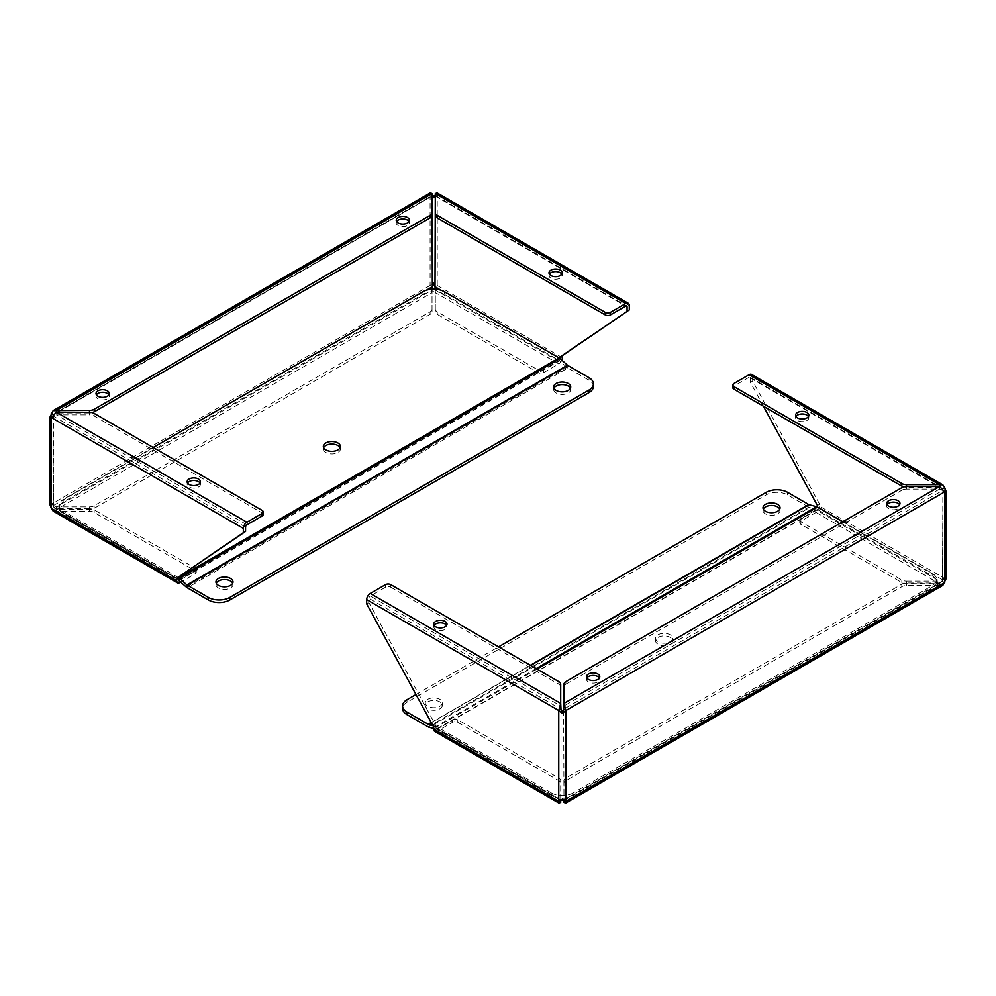 <?xml version="1.0" encoding="UTF-8"?>
<svg xmlns="http://www.w3.org/2000/svg" width="996" height="996" viewBox="0 0 996 996"><rect width="100%" height="100%" fill="white"/><g stroke="black" fill="none" stroke-linecap="round" stroke-linejoin="round"><path stroke-width="0.75" stroke-dasharray="4.98 3.74" d="M435.302 195.179L437.244 194.693L437.244 285.479L433.671 282.59L430.098 285.479L432.04 292.612L432.04 311.648A6.673 3.847 180 0 1 430.085 314.375L94.184 508.309A6.673 3.847 180 0 1 89.466 509.442L56.486 509.442L51.282 504.2L49.8 504.225L52.95 504.225L53.51 507.026L51.282 508.321M430.334 192.851L430.098 194.693L432.04 195.179M431.915 289.201L432.04 292.612L56.486 509.442L56.486 506.864L51.282 504.2L51.282 413.402L430.098 194.693L432.339 195.975L432.04 215.186M430.098 194.693L430.098 285.479L432.339 286.773M433.671 282.59L433.671 284.42M562.329 357.701L437.244 285.479L435.015 286.773M435.302 215.186L435.015 195.975L437.244 194.693L437.02 192.851M432.04 193.573L432.04 196.15L54.718 413.352L56.486 412.282L56.486 414.859L53.51 416.241L52.95 417.498L53.51 505.482L52.95 417.498L50.36 417.498L53.51 416.241L53.51 507.026L56.486 508.744L56.486 511.322L53.137 511.097M51.282 417.523L52.601 416.764M432.04 311.648L432.04 290.035L56.486 506.864L89.466 506.864L89.466 509.442M432.04 309.084A6.673 3.847 180 0 1 430.085 311.798L94.184 505.731A6.673 3.847 180 0 1 89.466 506.864M437.244 285.479L435.302 292.612L435.426 289.189M561.806 360.154A5.055 2.913 -60 0 1 558.756 363.889L543.567 372.653A3.785 2.191 180 0 1 538.201 372.653L437.256 314.375A6.673 3.847 180 0 1 435.302 311.648L435.302 292.612L558.756 363.889M543.567 372.653L543.567 370.076L558.756 361.311A1.892 1.096 -60 0 0 560.101 358.983L560.101 358.647M435.302 196.15L625.725 306.083L435.302 196.15L435.302 193.573M96.413 394.839A6.636 3.835 0 0 0 96.027 396.122A6.636 3.835 0 0 0 97.969 398.823A6.636 3.835 0 0 0 105.19 399.657A6.636 3.835 0 0 0 109.286 396.122A6.636 3.835 0 0 0 108.9 394.839M396.607 221.523A6.636 3.835 0 0 0 396.221 222.805A6.636 3.835 0 0 0 398.163 225.519A6.636 3.835 0 0 0 405.384 226.341A6.636 3.835 0 0 0 409.481 222.805A6.636 3.835 0 0 0 409.095 221.523M246.908 524.792L56.486 414.859L89.466 414.859L89.466 412.979A6.673 3.847 0 0 0 92.217 412.63M89.466 412.979L56.486 412.979L432.04 196.15M179.927 582.598L56.486 511.322L89.466 511.322A6.673 3.847 180 0 1 94.184 512.454L195.129 570.733A3.785 2.191 180 0 1 196.237 572.277A3.785 2.191 180 0 1 195.129 573.821L180.724 582.137M89.466 511.322L89.466 508.744A6.673 3.847 180 0 1 94.184 509.877L195.129 568.156A3.785 2.191 180 0 1 196.237 569.7A3.785 2.191 180 0 1 195.129 571.256L179.927 580.021A1.892 1.096 -60 0 1 178.981 580.12L54.718 508.371M558.756 361.311L435.302 290.035L435.302 311.648M89.466 508.744L56.486 508.744L179.927 580.021M543.567 370.076A3.785 2.191 180 0 1 538.201 370.076L437.256 311.798A6.673 3.847 180 0 1 435.302 309.084M549.381 274.137A6.636 3.835 0 0 0 548.995 275.419A6.636 3.835 0 0 0 550.937 278.133A6.636 3.835 0 0 0 558.171 278.955A6.636 3.835 0 0 0 562.254 275.419A6.636 3.835 0 0 0 561.869 274.137M200.034 483.035A6.636 3.835 180 0 1 200.42 484.33A6.636 3.835 180 0 1 196.324 487.866A6.636 3.835 180 0 1 189.091 487.032A6.636 3.835 180 0 1 187.148 484.33A6.636 3.835 180 0 1 187.534 483.035M263.205 514.484A3.785 2.191 0 0 0 262.097 512.928L94.184 415.992A6.673 3.847 0 0 0 89.466 414.859M340.084 447.727A8.528 4.93 180 0 1 340.383 449.022A8.528 4.93 180 0 1 337.881 452.508A8.528 4.93 180 0 1 328.593 453.566A8.528 4.93 180 0 1 323.327 449.022A8.528 4.93 180 0 1 323.625 447.727M63.819 501.635A15.164 8.752 0 0 0 59.387 507.823A15.164 8.752 0 0 0 63.819 514.011L178.483 580.22A1.892 1.096 60 0 1 178.832 580.469L559.441 360.726A1.892 1.096 -120 0 0 559.092 360.477L444.428 294.268A15.164 8.752 0 0 0 422.989 294.268L63.819 501.635L63.819 499.058A15.164 8.752 180 0 0 59.387 505.246A15.164 8.752 180 0 0 63.819 511.434L63.819 514.011M178.595 577.705A5.055 2.913 -120 0 0 178.483 577.643L63.819 511.434M153.172 447.478L63.819 499.058M593.429 386.436A15.164 8.752 0 0 0 588.997 380.248L567.845 368.034L187.248 587.777M186.314 587.105L566.923 367.362A5.055 2.913 -120 0 0 567.845 368.034M566.923 367.362L559.441 360.726M570.422 388.241A8.528 4.93 180 0 1 570.72 389.536A8.528 4.93 180 0 1 568.218 393.009A8.528 4.93 180 0 1 558.93 394.08A8.528 4.93 180 0 1 553.664 389.536A8.528 4.93 180 0 1 553.963 388.241M232.703 583.22A8.528 4.93 180 0 1 233.002 584.515A8.528 4.93 180 0 1 230.499 587.989A8.528 4.93 180 0 1 221.212 589.059A8.528 4.93 180 0 1 215.945 584.515A8.528 4.93 180 0 1 216.244 583.22M565.902 801.307L563.661 800.025L939.514 583.021L939.514 585.598L563.96 802.427L563.96 783.391A6.673 3.847 180 0 1 565.915 780.665L901.816 586.731A6.673 3.847 180 0 1 906.534 585.598L942.863 585.374M945.64 578.502L943.05 578.502L942.49 579.759L946.2 578.502L944.718 578.477L944.718 487.679L752.665 376.799A5.055 2.913 120 0 0 751.619 374.484M563.96 783.391L563.96 780.814A6.673 3.847 180 0 1 565.915 778.088L901.816 584.154A6.673 3.847 180 0 1 906.534 583.021L939.514 583.021L942.49 581.303L944.718 582.598M562.329 800.124L562.329 798.306L563.96 800.821M564.57 800.547L563.126 799.327L563.96 799.85L563.661 709.227L942.49 490.518L939.514 489.136L939.514 486.558L942.49 488.974L943.05 491.775L942.49 581.303L943.05 491.775L945.64 491.775L942.49 490.518M558.756 801.307L560.076 800.547M560.698 800.821L562.329 798.306M944.718 491.8L943.399 491.04M943.399 579.236L944.718 578.477L819.633 506.254L819.633 504.225L752.665 381.107L752.665 376.799M942.863 488.762L942.49 579.759L939.514 581.141L939.514 583.718L944.718 578.477M563.96 780.814L563.96 799.85M435.899 725.773L435.899 727.802A1.892 1.096 120 0 0 436.298 728.674A1.892 1.096 120 0 0 437.244 728.574L560.985 800.025L560.985 709.227L368.931 598.347L368.931 602.655L435.899 725.773L433.671 727.055M434.717 731.4A5.055 2.913 120 0 0 437.244 731.151L452.433 722.386A3.785 2.191 180 0 1 457.799 722.386L558.744 780.665A6.673 3.847 180 0 1 560.698 783.391L560.698 802.427L437.244 731.151M437.244 728.574L452.433 719.809A3.785 2.191 180 0 1 457.799 719.809L558.744 778.088A6.673 3.847 180 0 1 560.698 780.814L560.698 783.391M366.702 603.937L368.931 602.655M390.83 584.677L390.83 587.254A3.785 2.191 0 0 0 385.464 587.254L370.275 596.031A1.892 1.096 120 0 0 368.931 598.347M763.384 406.206L750.436 382.389L750.436 378.082A1.892 1.096 120 0 0 750.05 377.223A1.892 1.096 120 0 0 749.092 377.31L939.514 487.256L906.534 487.256L906.534 486.558L906.534 489.136L939.514 489.136L563.96 705.965L563.96 684.352M887.1 504.698A6.636 3.835 0 0 0 886.714 505.993A6.636 3.835 0 0 0 893.35 509.815A6.636 3.835 0 0 0 899.973 505.993A6.636 3.835 0 0 0 899.587 504.698M586.905 678.015A6.636 3.835 0 0 0 586.52 679.309A6.636 3.835 0 0 0 593.155 683.132A6.636 3.835 0 0 0 599.779 679.309A6.636 3.835 0 0 0 599.393 678.015M906.534 489.136A6.673 3.847 0 0 0 901.816 490.269L901.816 487.691M565.915 681.625L565.915 684.202A6.673 3.847 0 0 0 563.96 686.916M565.915 684.202L901.816 490.269M816.073 512.442L939.514 583.718L906.534 583.718A6.673 3.847 180 0 1 901.816 582.585L800.871 524.307A3.785 2.191 180 0 1 799.763 522.763A3.785 2.191 180 0 1 800.871 521.207L816.073 512.442A5.055 2.913 120 0 0 819.633 506.254M750.436 382.389L752.665 381.107M749.092 377.31L733.903 386.087A3.785 2.191 0 0 0 732.795 387.631M819.633 504.225L817.405 505.507M906.534 583.718L906.534 581.141A6.673 3.847 180 0 1 901.816 580.008L800.871 521.73A3.785 2.191 180 0 1 799.763 520.186A3.785 2.191 180 0 1 800.871 518.642L816.073 509.865A1.892 1.096 120 0 0 817.405 507.549L817.405 507.039M560.698 799.85L560.698 780.814M560.698 684.352L560.698 705.965L370.275 596.031M906.534 581.141L939.514 581.141L816.073 509.865M434.132 625.401A6.636 3.835 0 0 0 433.746 626.696A6.636 3.835 0 0 0 440.369 630.518A6.636 3.835 0 0 0 447.005 626.696A6.636 3.835 0 0 0 446.619 625.401M560.698 686.916A6.673 3.847 0 0 0 558.744 684.202L558.744 681.625M390.83 587.254L558.744 684.202M808.466 416.502A6.636 3.835 180 0 1 808.852 417.785A6.636 3.835 180 0 1 802.216 421.619A6.636 3.835 180 0 1 795.58 417.785A6.636 3.835 180 0 1 795.966 416.502M903.783 486.907A6.673 3.847 -0 0 0 906.534 487.256M658.119 637.39A8.528 4.93 180 0 1 667.407 636.32A8.528 4.93 180 0 1 672.673 640.864A8.528 4.93 180 0 1 664.145 645.794A8.528 4.93 180 0 1 655.617 640.864A8.528 4.93 180 0 1 658.119 637.39M433.671 728.487L436.559 729.271A1.892 1.096 60 0 1 436.908 729.408L551.572 795.617A15.164 8.752 0 0 0 573.011 795.617L932.181 588.25A15.164 8.752 0 0 0 936.614 582.062A15.164 8.752 0 0 0 932.181 575.875L817.517 509.678A1.892 1.096 -120 0 0 817.168 509.529L809.686 507.524L429.077 727.254M658.119 634.813A8.528 4.93 180 0 1 667.407 633.742A8.528 4.93 180 0 1 672.673 638.299A8.528 4.93 180 0 1 664.145 643.217A8.528 4.93 180 0 1 655.617 638.299A8.528 4.93 180 0 1 658.119 634.813M428.156 726.868L808.752 507.126A5.055 2.913 -120 0 0 809.686 507.524M808.752 507.126L787.612 494.912A15.164 8.752 0 0 0 766.173 494.912L407.003 702.28A15.164 8.752 0 0 0 402.571 708.467M842.853 521.73L932.181 573.298A15.164 8.752 180 0 1 936.614 579.485A15.164 8.752 180 0 1 932.181 585.685L932.181 588.25M573.011 795.617L573.011 793.04L932.181 585.685M573.011 793.04A15.164 8.752 180 0 1 551.572 793.04L551.572 795.617M432.887 725.611L435.987 726.445A5.055 2.913 60 0 1 436.908 726.843L551.572 793.04M427.782 701.894A8.528 4.93 180 0 1 437.07 700.823A8.528 4.93 180 0 1 442.336 705.367A8.528 4.93 180 0 1 433.808 710.297A8.528 4.93 180 0 1 425.28 705.367A8.528 4.93 180 0 1 427.782 701.894M779.756 509.105A8.528 4.93 180 0 1 780.055 510.388A8.528 4.93 180 0 1 771.527 515.318A8.528 4.93 180 0 1 762.998 510.388A8.528 4.93 180 0 1 763.297 509.105M427.782 699.317A8.528 4.93 180 0 1 437.07 698.246A8.528 4.93 180 0 1 442.336 702.803A8.528 4.93 180 0 1 433.808 707.72A8.528 4.93 180 0 1 425.28 702.803A8.528 4.93 180 0 1 427.782 699.317M415.979 694.523L498.535 646.865M430.098 285.479L51.282 504.2M437.244 194.693L629.298 305.573M53.51 505.482L426.313 290.247M94.184 508.309L94.184 505.731M430.085 314.375L430.085 311.798M195.129 573.821L195.129 571.256M560.101 358.983L440.954 290.197M178.595 579.249L53.51 507.026M245.564 527.121L53.51 416.241M437.256 314.375L437.256 311.798M538.201 372.653L538.201 370.076M94.184 509.877L94.184 512.454M94.184 413.415L94.184 415.992M195.129 570.733L195.129 568.156M262.097 512.928L262.097 510.363M178.483 580.22L559.092 360.477M422.989 294.268L422.989 291.704M444.428 291.704L444.428 294.268M588.997 380.248L588.997 377.671M942.49 581.303L563.661 800.025M906.534 583.021L906.534 585.598M901.816 586.731L901.816 584.154M565.915 780.665L565.915 778.088M452.433 722.386L452.433 719.809M385.464 584.677L385.464 587.254M733.903 383.51L733.903 386.087M800.871 521.207L800.871 518.642M435.899 727.802L560.985 800.025M817.405 507.549L942.49 579.759M750.436 378.082L942.49 488.974M558.744 780.665L558.744 778.088M457.799 722.386L457.799 719.809M901.816 580.008L901.816 582.585M800.871 524.307L800.871 521.73M817.517 509.678L436.908 729.408M787.612 494.912L787.612 492.348M932.181 573.298L932.181 575.875M817.168 509.529L436.559 729.271M536.981 669.063L436.908 726.843M536.184 668.602L435.987 726.445M530.706 665.44L431.355 722.797M431.206 722.523L530.395 665.266M407.003 699.702L407.003 702.28M766.173 492.348L766.173 494.912M434.468 196.673L435.924 195.453M431.43 195.453L432.874 196.673M52.601 504.96L50.36 504.225M54.718 413.352L431.903 195.577M109.286 396.122L109.286 393.545M96.027 396.122L96.027 393.545M409.481 222.805L409.481 220.228M396.221 222.805L396.221 220.228M435.439 195.577L626.671 305.996M562.254 275.419L562.254 272.842M548.995 275.419L548.995 272.842M196.237 569.7L196.237 572.277M200.42 484.33L200.42 481.753M187.148 484.33L187.148 481.753M340.383 449.022L340.383 446.445M323.327 449.022L323.327 446.445M59.387 507.823L59.387 505.246M570.72 389.536L570.72 386.958M553.664 389.536L553.664 386.958M233.002 584.515L233.002 581.938M215.945 584.515L215.945 581.938M564.097 800.423L941.282 582.648M899.973 505.993L899.973 503.416M886.714 505.993L886.714 503.416M599.779 679.309L599.779 676.732M586.52 679.309L586.52 676.732M436.298 728.674L560.561 800.423M750.05 377.223L941.282 487.629M447.005 626.696L447.005 624.119M433.746 626.696L433.746 624.119M799.763 520.186L799.763 522.763M808.852 417.785L808.852 415.208M795.58 417.785L795.58 415.208M672.673 640.864L672.673 638.299M655.617 640.864L655.617 638.299M936.614 582.062L936.614 579.485M442.336 705.367L442.336 702.803M425.28 705.367L425.28 702.803M780.055 510.388L780.055 507.823M762.998 510.388L762.998 507.823"/><path stroke-width="1.49" d="M432.04 195.179L433.671 195.876L435.302 195.179M432.04 193.573L430.334 192.851L53.137 410.626L89.466 410.402A6.673 3.847 0 0 0 94.184 409.269L430.085 215.335A6.673 3.847 0 0 0 432.04 212.609L432.04 193.573L56.486 410.402L56.486 412.282L51.282 417.523L49.8 417.498L53.137 410.626M51.344 417.312L49.8 417.498L49.8 504.225L51.282 508.321L51.282 417.523L243.335 528.403A5.055 2.913 -60 0 1 246.908 522.228L262.097 513.45A3.785 2.191 0 0 0 263.205 511.907A3.785 2.191 0 0 0 262.097 510.363L94.184 413.415A6.673 3.847 0 0 0 89.466 412.282L56.486 412.282L246.908 522.228M435.302 290.035L435.015 286.773L433.671 284.42L432.339 286.773L432.04 290.035M628.252 303.257L437.02 192.851L435.302 193.573L435.302 212.609A6.673 3.847 -0 0 0 437.256 215.335L605.17 312.283A3.785 2.191 0 0 0 610.536 312.283L625.725 303.506A5.055 2.913 -60 0 1 628.252 303.257A5.055 2.913 -60 0 1 629.298 305.573L629.298 309.881L562.329 355.659L562.329 357.701A5.055 2.913 -60 0 1 561.806 360.154M433.671 195.876L433.671 197.694L435.302 196.15L435.015 286.773L440.954 290.197M434.468 196.673L435.015 195.975M426.313 290.247L432.339 286.773L432.04 196.15L432.874 196.673M432.339 195.975L433.671 197.694M97.969 396.259A6.636 3.835 180 0 1 96.027 393.545A6.636 3.835 180 0 1 102.65 389.722A6.636 3.835 180 0 1 109.286 393.545A6.636 3.835 180 0 1 105.19 397.08A6.636 3.835 180 0 1 97.969 396.259M398.163 222.942A6.636 3.835 180 0 1 396.221 220.228A6.636 3.835 180 0 1 402.845 216.406A6.636 3.835 180 0 1 409.481 220.228A6.636 3.835 180 0 1 405.384 223.764A6.636 3.835 180 0 1 398.163 222.942M51.282 413.402L53.137 414.473M180.724 582.137L179.927 582.598A5.055 2.913 -60 0 1 177.413 582.847A5.055 2.913 -60 0 1 176.367 580.531L176.367 578.502L243.335 532.711L243.335 528.403M560.101 358.647L560.101 356.954L562.329 355.659M629.298 309.881L560.101 356.954M605.17 312.283L605.17 314.861A3.785 2.191 0 0 0 610.536 314.861L625.725 306.083A1.892 1.096 -60 0 1 626.671 305.996A1.892 1.096 -60 0 1 627.069 306.855L627.069 311.163M430.085 215.335L430.085 217.912A6.673 3.847 0 0 0 432.04 215.186L432.04 212.609M108.9 394.839A6.636 3.835 0 0 0 102.65 392.287A6.636 3.835 0 0 0 96.413 394.839M409.095 221.523A6.636 3.835 0 0 0 402.845 218.971A6.636 3.835 0 0 0 396.607 221.523M92.217 412.63A6.673 3.847 0 0 0 94.184 411.846L94.184 409.269M430.085 217.912L94.184 411.846M177.413 582.847L53.137 511.097L51.282 508.321L176.367 580.531M262.097 513.45L262.097 516.028L246.908 524.792A1.892 1.096 -60 0 0 245.564 527.121L245.564 531.428L243.335 532.711M176.367 578.502L245.564 531.428M178.981 580.12A1.892 1.096 -60 0 1 178.595 579.249L178.595 577.207M550.937 275.556A6.636 3.835 180 0 1 548.995 272.842A6.636 3.835 180 0 1 555.631 269.02A6.636 3.835 180 0 1 562.254 272.842A6.636 3.835 180 0 1 558.171 276.378A6.636 3.835 180 0 1 550.937 275.556M435.302 212.609L435.302 215.186A6.673 3.847 -0 0 0 437.256 217.912L437.256 215.335M189.091 484.454A6.636 3.835 180 0 1 187.148 481.753A6.636 3.835 180 0 1 193.784 477.918A6.636 3.835 180 0 1 200.42 481.753A6.636 3.835 180 0 1 196.324 485.289A6.636 3.835 180 0 1 189.091 484.454M561.869 274.137A6.636 3.835 0 0 0 555.631 271.584A6.636 3.835 0 0 0 549.381 274.137M605.17 314.861L437.256 217.912M187.534 483.035A6.636 3.835 180 0 1 193.784 480.495A6.636 3.835 180 0 1 200.034 483.035M262.097 516.028A3.785 2.191 0 0 0 263.205 514.484L263.205 511.907M323.625 447.727A8.528 4.93 180 0 1 331.855 444.091A8.528 4.93 180 0 1 340.084 447.727M337.881 449.931A8.528 4.93 180 0 1 328.593 450.989A8.528 4.93 180 0 1 323.327 446.445A8.528 4.93 180 0 1 331.855 441.527A8.528 4.93 180 0 1 340.383 446.445A8.528 4.93 180 0 1 337.881 449.931M178.832 580.469L186.314 587.105A5.055 2.913 60 0 0 187.248 587.777L208.388 599.99A15.164 8.752 0 0 0 229.827 599.99L588.997 392.623A15.164 8.752 0 0 0 593.429 386.436L593.429 383.858A15.164 8.752 180 0 1 588.997 390.059L229.827 597.413A15.164 8.752 180 0 1 208.388 597.413L187.248 585.2A1.892 1.096 60 0 1 186.899 584.951L179.417 578.315A5.055 2.913 -120 0 0 178.595 577.705M593.429 383.858A15.164 8.752 180 0 0 588.997 377.671L567.845 365.457A1.892 1.096 60 0 1 567.496 365.208L560.013 358.572A5.055 2.913 -120 0 0 559.092 357.9L444.428 291.704A15.164 8.752 180 0 0 422.989 291.704L153.172 447.478M553.963 388.241A8.528 4.93 180 0 1 562.192 384.605A8.528 4.93 180 0 1 570.422 388.241M216.244 583.22A8.528 4.93 180 0 1 224.474 579.585A8.528 4.93 180 0 1 232.703 583.22M568.218 390.444A8.528 4.93 180 0 1 558.93 391.503A8.528 4.93 180 0 1 553.664 386.958A8.528 4.93 180 0 1 562.192 382.028A8.528 4.93 180 0 1 570.72 386.958A8.528 4.93 180 0 1 568.218 390.444M230.499 585.424A8.528 4.93 180 0 1 221.212 586.482A8.528 4.93 180 0 1 215.945 581.938A8.528 4.93 180 0 1 224.474 577.008A8.528 4.93 180 0 1 233.002 581.938A8.528 4.93 180 0 1 230.499 585.424M562.329 713.41L560.985 709.227L558.756 710.522L558.756 801.307L562.329 800.124L565.902 801.307L565.666 803.15L942.863 585.374L946.2 578.502L946.2 491.775L944.718 491.8L939.514 486.558L906.534 486.558A6.673 3.847 0 0 0 901.816 487.691L565.915 681.625A6.673 3.847 0 0 0 563.96 684.352L563.96 703.388L565.902 710.522L562.329 713.41L558.756 710.522L560.698 703.388L560.698 684.352A6.673 3.847 0 0 0 558.744 681.625L390.83 584.677A3.785 2.191 0 0 0 385.464 584.677L370.275 593.454A5.055 2.913 120 0 0 366.702 599.629L366.702 603.937L433.671 727.055L433.671 729.097A5.055 2.913 120 0 0 434.717 731.4L558.98 803.15L560.698 802.427L560.698 800.821M565.666 803.15L563.96 802.427L563.96 800.821M942.863 488.762L944.718 487.679L946.2 491.775L944.656 491.588M565.902 710.522L565.902 801.307L944.718 582.598L944.718 491.8L565.902 710.522L563.661 709.227L562.329 711.58M944.718 487.679L942.863 484.903L939.514 484.679L939.514 486.558L563.96 703.388L563.661 709.227M898.031 500.702A6.636 3.835 180 0 1 899.973 503.416A6.636 3.835 180 0 1 893.35 507.25A6.636 3.835 180 0 1 886.714 503.416A6.636 3.835 180 0 1 890.81 499.88A6.636 3.835 180 0 1 898.031 500.702M597.837 674.018A6.636 3.835 180 0 1 599.779 676.732A6.636 3.835 180 0 1 593.155 680.567A6.636 3.835 180 0 1 586.52 676.732A6.636 3.835 180 0 1 590.616 673.196A6.636 3.835 180 0 1 597.837 674.018M433.671 729.097L558.756 801.307L558.98 803.15M560.985 709.227L560.698 703.388L370.275 593.454M899.587 504.698A6.636 3.835 0 0 0 898.031 503.279A6.636 3.835 0 0 0 887.1 504.698M599.393 678.015A6.636 3.835 0 0 0 597.837 676.595A6.636 3.835 0 0 0 586.905 678.015M942.863 484.903L751.619 374.484A5.055 2.913 120 0 0 749.092 374.733L733.903 383.51A3.785 2.191 0 0 0 732.795 385.054A3.785 2.191 0 0 0 733.903 386.61L901.816 483.546A6.673 3.847 -0 0 0 906.534 484.679L939.514 484.679L749.092 374.733M817.405 507.039L817.405 505.507L763.384 406.206M445.063 621.404A6.636 3.835 180 0 1 447.005 624.119A6.636 3.835 180 0 1 440.369 627.953A6.636 3.835 180 0 1 433.746 624.119A6.636 3.835 180 0 1 437.829 620.583A6.636 3.835 180 0 1 445.063 621.404M806.909 412.506A6.636 3.835 180 0 1 808.852 415.208A6.636 3.835 180 0 1 802.216 419.042A6.636 3.835 180 0 1 795.58 415.208A6.636 3.835 180 0 1 799.676 411.672A6.636 3.835 180 0 1 806.909 412.506M446.619 625.401A6.636 3.835 0 0 0 445.063 623.982A6.636 3.835 0 0 0 434.132 625.401M795.966 416.502A6.636 3.835 180 0 1 806.909 415.083A6.636 3.835 180 0 1 808.466 416.502M732.795 385.054L732.795 387.631A3.785 2.191 0 0 0 733.903 389.175L901.816 486.123A6.673 3.847 -0 0 0 903.783 486.907M498.535 646.865L766.173 492.348A15.164 8.752 180 0 1 787.612 492.348L808.752 504.549A1.892 1.096 -120 0 0 809.101 504.698L816.583 506.703A5.055 2.913 60 0 1 817.517 507.101L842.853 521.73M407.003 712.078A15.164 8.752 180 0 1 402.571 705.89L402.571 708.467A15.164 8.752 0 0 0 407.003 714.655L407.003 712.078L428.156 724.291A1.892 1.096 -120 0 0 428.504 724.441L432.887 725.611M407.003 714.655L428.156 726.868A5.055 2.913 60 0 0 429.077 727.254L433.671 728.487M763.297 509.105A8.528 4.93 180 0 1 765.501 506.914A8.528 4.93 180 0 1 779.756 509.105M765.501 504.337A8.528 4.93 180 0 1 774.788 503.266A8.528 4.93 180 0 1 780.055 507.823A8.528 4.93 180 0 1 771.527 512.741A8.528 4.93 180 0 1 762.998 507.823A8.528 4.93 180 0 1 765.501 504.337M402.571 705.89A15.164 8.752 180 0 1 407.003 699.702L415.979 694.523M610.536 312.283L610.536 314.861M435.302 193.573L625.725 303.506M89.466 410.402L89.466 412.282M625.725 306.083L627.069 306.855M208.388 599.99L208.388 597.413M178.595 577.58L559.092 357.9M179.417 578.315L560.013 358.572M186.899 584.951L567.496 365.208M567.845 365.457L187.248 585.2M588.997 390.059L588.997 392.623M229.827 597.413L229.827 599.99M558.756 710.522L366.702 599.629M906.534 486.558L906.534 484.679M901.816 483.546L901.816 486.123M733.903 389.175L733.903 386.61M817.517 507.101L536.981 669.063M816.583 506.703L536.184 668.602M809.101 504.698L530.706 665.44M431.355 722.797L428.504 724.441M428.156 724.291L431.206 722.523M530.395 665.266L808.752 504.549"/></g></svg>
